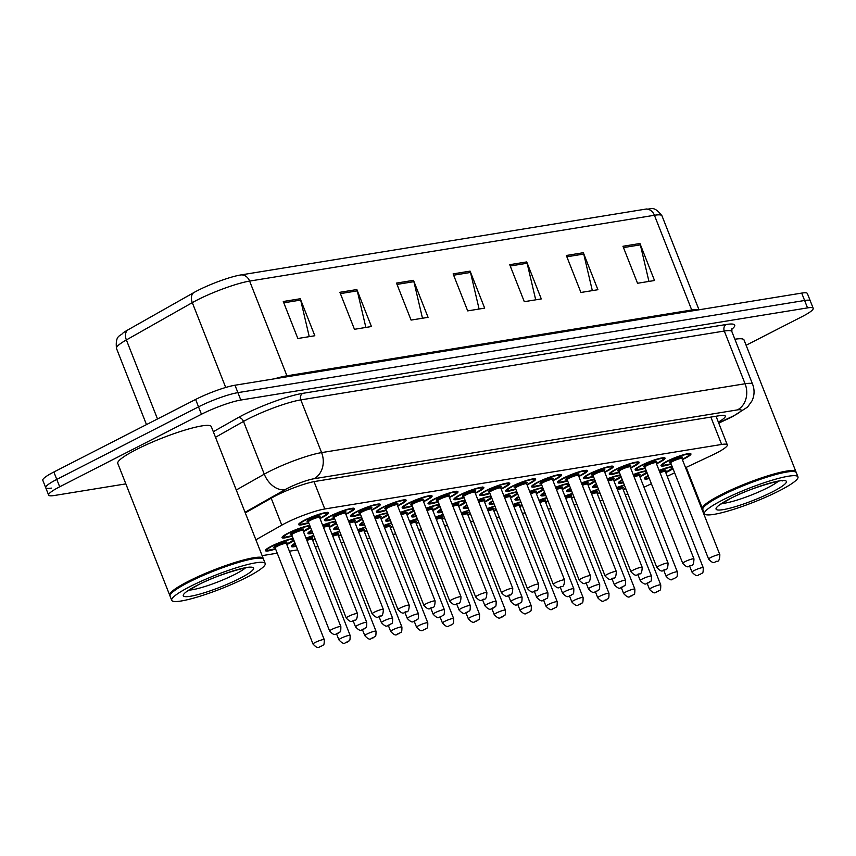 <?xml version="1.0" encoding="UTF-8"?>
<svg xmlns="http://www.w3.org/2000/svg" width="856" height="856" viewBox="0 0 856 856"><rect width="100%" height="100%" fill="white"/><g stroke="black" fill="none" stroke-linecap="round" stroke-linejoin="round"><path stroke-width="1.28" d="M470.468 513.91A16.082 2.354 -21.5 0 1 467.986 515.109M522.246 505.489A16.082 2.354 -21.5 0 1 519.763 506.699M548.129 501.284A16.082 2.354 -21.5 0 1 545.647 502.483M574.012 497.079A16.082 2.354 -21.5 0 1 571.53 498.278M599.895 492.863A16.082 2.354 -21.5 0 1 597.413 494.073M496.362 509.695A16.082 2.354 -21.5 0 1 493.88 510.904M444.585 518.115A16.082 2.354 -21.5 0 1 442.103 519.325M418.702 522.321A16.082 2.354 -21.5 0 1 416.219 523.53M392.818 526.536A16.082 2.354 -21.5 0 1 390.336 527.735M366.935 530.741A16.082 2.354 -21.5 0 1 364.453 531.951M341.052 534.947A16.082 2.354 -21.5 0 1 338.569 536.156M315.169 539.162A16.082 2.354 -21.5 0 1 312.686 540.361M296.24 546.278A16.082 2.354 -21.5 0 1 291.318 546.438A16.082 2.354 -21.5 0 1 295.031 543.207M293.993 540.585A16.082 2.354 -21.5 0 1 289.446 543.282A16.082 2.354 -21.5 0 1 286.803 544.577M275.579 548.996A16.082 2.354 -21.5 0 1 265.435 550.643A16.082 2.354 -21.5 0 1 271.331 546.224A16.082 2.354 -21.5 0 1 293.191 538.531M625.779 488.658A16.082 2.354 -21.5 0 1 623.296 489.857M491.793 498.106A16.082 2.354 -21.5 0 1 487.246 500.803A16.082 2.354 -21.5 0 1 484.592 502.098M468.146 508.004A16.082 2.354 -21.5 0 1 463.224 508.175A16.082 2.354 -21.5 0 1 466.937 504.933M517.677 493.901A16.082 2.354 -21.5 0 1 513.129 496.598A16.082 2.354 -21.5 0 1 510.476 497.882M494.03 503.799A16.082 2.354 -21.5 0 1 489.108 503.959A16.082 2.354 -21.5 0 1 492.821 500.728M569.443 485.48A16.082 2.354 -21.5 0 1 564.896 488.177A16.082 2.354 -21.5 0 1 562.242 489.471M545.796 495.378A16.082 2.354 -21.5 0 1 540.874 495.549A16.082 2.354 -21.5 0 1 544.587 492.307M595.327 481.275A16.082 2.354 -21.5 0 1 590.779 483.972A16.082 2.354 -21.5 0 1 588.125 485.256M571.69 491.173A16.082 2.354 -21.5 0 1 566.758 491.333A16.082 2.354 -21.5 0 1 570.471 488.102M621.21 477.06A16.082 2.354 -21.5 0 1 616.662 479.756A16.082 2.354 -21.5 0 1 614.02 481.051M597.574 486.957A16.082 2.354 -21.5 0 1 592.652 487.128A16.082 2.354 -21.5 0 1 596.365 483.886M647.093 472.854A16.082 2.354 -21.5 0 1 642.546 475.551A16.082 2.354 -21.5 0 1 639.903 476.846M623.457 482.752A16.082 2.354 -21.5 0 1 618.535 482.923A16.082 2.354 -21.5 0 1 622.248 479.681M543.56 489.685A16.082 2.354 -21.5 0 1 539.013 492.382A16.082 2.354 -21.5 0 1 536.359 493.677M519.913 499.583A16.082 2.354 -21.5 0 1 514.991 499.754A16.082 2.354 -21.5 0 1 518.704 496.512M465.91 502.312A16.082 2.354 -21.5 0 1 461.363 505.008A16.082 2.354 -21.5 0 1 458.709 506.303M442.263 512.209A16.082 2.354 -21.5 0 1 437.341 512.38A16.082 2.354 -21.5 0 1 441.054 509.138M440.016 506.527A16.082 2.354 -21.5 0 1 435.469 509.224A16.082 2.354 -21.5 0 1 432.826 510.508M416.38 516.425A16.082 2.354 -21.5 0 1 411.458 516.585A16.082 2.354 -21.5 0 1 415.171 513.354M414.133 510.732A16.082 2.354 -21.5 0 1 409.585 513.429A16.082 2.354 -21.5 0 1 406.942 514.724M390.497 520.63A16.082 2.354 -21.5 0 1 385.575 520.801A16.082 2.354 -21.5 0 1 389.287 517.559M388.25 514.938A16.082 2.354 -21.5 0 1 383.702 517.634A16.082 2.354 -21.5 0 1 381.059 518.929M364.613 524.835A16.082 2.354 -21.5 0 1 359.691 525.006A16.082 2.354 -21.5 0 1 363.404 521.764M362.366 519.153A16.082 2.354 -21.5 0 1 357.819 521.85A16.082 2.354 -21.5 0 1 355.165 523.134M338.73 529.051A16.082 2.354 -21.5 0 1 333.797 529.211A16.082 2.354 -21.5 0 1 337.51 525.98M336.483 523.358A16.082 2.354 -21.5 0 1 331.935 526.055A16.082 2.354 -21.5 0 1 329.282 527.35M312.836 533.256A16.082 2.354 -21.5 0 1 307.914 533.427A16.082 2.354 -21.5 0 1 311.627 530.185M310.6 527.564A16.082 2.354 -21.5 0 1 306.052 530.26A16.082 2.354 -21.5 0 1 303.399 531.555M292.185 535.974A16.082 2.354 -21.5 0 1 282.031 537.632A16.082 2.354 -21.5 0 1 287.937 533.213A16.082 2.354 -21.5 0 1 309.786 525.509M672.977 468.649A16.082 2.354 -21.5 0 1 668.429 471.346A16.082 2.354 -21.5 0 1 665.786 472.63M649.34 478.547A16.082 2.354 -21.5 0 1 644.418 478.707A16.082 2.354 -21.5 0 1 648.131 475.476M489.974 493.495A16.082 2.354 -21.5 0 1 479.831 495.153A16.082 2.354 -21.5 0 1 485.727 490.734A16.082 2.354 -21.5 0 1 501.06 484.56A16.082 2.354 -21.5 0 1 509.748 483.362A16.082 2.354 -21.5 0 1 503.842 487.781A16.082 2.354 -21.5 0 1 501.199 489.076M515.858 489.29A16.082 2.354 -21.5 0 1 505.714 490.948A16.082 2.354 -21.5 0 1 511.61 486.518A16.082 2.354 -21.5 0 1 526.943 480.355A16.082 2.354 -21.5 0 1 535.631 479.157A16.082 2.354 -21.5 0 1 529.725 483.576A16.082 2.354 -21.5 0 1 527.082 484.87M567.624 480.869A16.082 2.354 -21.5 0 1 557.481 482.527A16.082 2.354 -21.5 0 1 563.376 478.108A16.082 2.354 -21.5 0 1 578.71 471.934A16.082 2.354 -21.5 0 1 587.398 470.736A16.082 2.354 -21.5 0 1 581.502 475.155A16.082 2.354 -21.5 0 1 578.849 476.45M593.508 476.664A16.082 2.354 -21.5 0 1 583.364 478.322A16.082 2.354 -21.5 0 1 589.27 473.892A16.082 2.354 -21.5 0 1 604.603 467.729A16.082 2.354 -21.5 0 1 613.281 466.531A16.082 2.354 -21.5 0 1 607.385 470.95A16.082 2.354 -21.5 0 1 604.732 472.245M619.402 472.448A16.082 2.354 -21.5 0 1 609.247 474.106A16.082 2.354 -21.5 0 1 615.154 469.687A16.082 2.354 -21.5 0 1 630.487 463.513A16.082 2.354 -21.5 0 1 639.165 462.326A16.082 2.354 -21.5 0 1 633.269 466.745A16.082 2.354 -21.5 0 1 630.615 468.029M645.285 468.243A16.082 2.354 -21.5 0 1 635.131 469.901A16.082 2.354 -21.5 0 1 641.037 465.482A16.082 2.354 -21.5 0 1 656.37 459.308A16.082 2.354 -21.5 0 1 665.048 458.11A16.082 2.354 -21.5 0 1 659.152 462.54A16.082 2.354 -21.5 0 1 656.499 463.824M541.741 485.074A16.082 2.354 -21.5 0 1 531.597 486.732A16.082 2.354 -21.5 0 1 537.493 482.313A16.082 2.354 -21.5 0 1 552.826 476.139A16.082 2.354 -21.5 0 1 561.515 474.952A16.082 2.354 -21.5 0 1 555.608 479.371A16.082 2.354 -21.5 0 1 552.965 480.655M464.091 497.7A16.082 2.354 -21.5 0 1 453.937 499.358A16.082 2.354 -21.5 0 1 459.843 494.939A16.082 2.354 -21.5 0 1 475.176 488.765A16.082 2.354 -21.5 0 1 483.865 487.578A16.082 2.354 -21.5 0 1 477.958 491.997A16.082 2.354 -21.5 0 1 475.305 493.281M438.208 501.916A16.082 2.354 -21.5 0 1 428.054 503.574A16.082 2.354 -21.5 0 1 433.96 499.144A16.082 2.354 -21.5 0 1 449.293 492.981A16.082 2.354 -21.5 0 1 457.981 491.783A16.082 2.354 -21.5 0 1 452.075 496.202A16.082 2.354 -21.5 0 1 449.421 497.497M412.325 506.121A16.082 2.354 -21.5 0 1 402.17 507.779A16.082 2.354 -21.5 0 1 408.077 503.36A16.082 2.354 -21.5 0 1 423.41 497.186A16.082 2.354 -21.5 0 1 432.087 495.988A16.082 2.354 -21.5 0 1 426.192 500.407A16.082 2.354 -21.5 0 1 423.538 501.702M386.441 510.326A16.082 2.354 -21.5 0 1 376.287 511.984A16.082 2.354 -21.5 0 1 382.193 507.565A16.082 2.354 -21.5 0 1 397.526 501.391A16.082 2.354 -21.5 0 1 406.204 500.204A16.082 2.354 -21.5 0 1 400.308 504.623A16.082 2.354 -21.5 0 1 397.655 505.907M360.547 514.542A16.082 2.354 -21.5 0 1 350.404 516.2A16.082 2.354 -21.5 0 1 356.31 511.77A16.082 2.354 -21.5 0 1 371.643 505.607A16.082 2.354 -21.5 0 1 380.321 504.409A16.082 2.354 -21.5 0 1 374.425 508.828A16.082 2.354 -21.5 0 1 371.772 510.123M334.664 518.747A16.082 2.354 -21.5 0 1 324.52 520.405A16.082 2.354 -21.5 0 1 330.416 515.986A16.082 2.354 -21.5 0 1 345.749 509.812A16.082 2.354 -21.5 0 1 354.438 508.614A16.082 2.354 -21.5 0 1 348.542 513.033A16.082 2.354 -21.5 0 1 345.888 514.328M308.781 522.952A16.082 2.354 -21.5 0 1 298.637 524.61A16.082 2.354 -21.5 0 1 304.533 520.191A16.082 2.354 -21.5 0 1 319.866 514.017A16.082 2.354 -21.5 0 1 328.554 512.83A16.082 2.354 -21.5 0 1 322.648 517.249A16.082 2.354 -21.5 0 1 320.005 518.533M671.168 464.038A16.082 2.354 -21.5 0 1 661.014 465.696A16.082 2.354 -21.5 0 1 666.92 461.266A16.082 2.354 -21.5 0 1 682.253 455.103A16.082 2.354 -21.5 0 1 690.942 453.905A16.082 2.354 -21.5 0 1 685.035 458.324A16.082 2.354 -21.5 0 1 682.382 459.619M685.56 467.676L712.106 455.178A30.153 4.408 158.5 0 0 716.247 453.145A30.153 4.408 158.5 0 0 727.311 444.863A30.153 4.408 158.5 0 0 721.64 444.457L324.788 508.978A30.153 4.408 158.5 0 0 281.795 525.145L255.88 539.804M643.99 487.235A30.153 4.408 158.5 0 0 644.429 487.032L651.395 483.758M667.231 476.3L674.624 472.822M625.244 494.8A30.153 4.408 158.5 0 0 627.844 493.88M262.129 555.651L277.237 553.19M289.414 551.211L297.653 549.873M315.297 547.005L318.079 546.545M341.18 542.79L343.962 542.34M367.064 538.585L369.846 538.135M392.958 534.379L395.729 533.919M418.841 530.164L421.612 529.714M444.724 525.959L447.495 525.509M470.607 521.753L473.379 521.293M496.491 517.538L499.273 517.088M522.374 513.332L525.156 512.883M548.257 509.127L551.039 508.667M574.141 504.912L576.923 504.462M600.024 500.707L602.806 500.257M590.726 491.836A16.082 2.354 -21.5 0 1 598.451 489.204M564.842 496.052A16.082 2.354 -21.5 0 1 572.568 493.409M538.959 500.257A16.082 2.354 -21.5 0 1 546.684 497.625M513.065 504.462A16.082 2.354 -21.5 0 1 520.801 501.83M487.182 508.678A16.082 2.354 -21.5 0 1 494.918 506.035M461.298 512.883A16.082 2.354 -21.5 0 1 469.035 510.251M435.415 517.088A16.082 2.354 -21.5 0 1 443.151 514.456M409.532 521.304A16.082 2.354 -21.5 0 1 417.257 518.661M383.649 525.509A16.082 2.354 -21.5 0 1 391.374 522.877M357.765 529.714A16.082 2.354 -21.5 0 1 365.491 527.082M331.882 533.93A16.082 2.354 -21.5 0 1 339.607 531.287M305.999 538.135A16.082 2.354 -21.5 0 1 313.724 535.503M616.609 487.631A16.082 2.354 -21.5 0 1 624.334 484.999M477.905 499.861A16.082 2.354 -21.5 0 1 490.98 496.052M503.788 495.656A16.082 2.354 -21.5 0 1 516.864 491.836M555.555 487.235A16.082 2.354 -21.5 0 1 568.63 483.426M581.438 483.03A16.082 2.354 -21.5 0 1 594.513 479.21M607.321 478.825A16.082 2.354 -21.5 0 1 620.407 475.005M633.205 474.609A16.082 2.354 -21.5 0 1 646.291 470.8M529.671 491.451A16.082 2.354 -21.5 0 1 542.747 487.631M452.022 504.077A16.082 2.354 -21.5 0 1 465.097 500.257M426.138 508.282A16.082 2.354 -21.5 0 1 439.214 504.462M400.244 512.487A16.082 2.354 -21.5 0 1 413.33 508.678M374.361 516.703A16.082 2.354 -21.5 0 1 387.447 512.883M348.478 520.908A16.082 2.354 -21.5 0 1 361.553 517.088M322.594 525.113A16.082 2.354 -21.5 0 1 335.67 521.304M659.099 470.404A16.082 2.354 -21.5 0 1 672.174 466.584M125.843 483.875L54.303 495.506A30.153 4.408 -21.5 0 1 48.632 495.1A30.153 4.408 -21.5 0 1 59.695 486.807L201.449 414.25L198.528 406.857A30.153 4.408 -21.5 0 1 237.893 392.637L804.619 300.488A30.153 4.408 -21.5 0 1 810.29 300.895A30.153 4.408 -21.5 0 0 804.619 300.488L237.893 392.637A30.153 4.408 -21.5 0 0 198.528 406.857L56.785 479.414L198.528 406.857L195.617 399.452A30.153 4.408 -21.5 0 1 234.983 385.232L801.697 293.094A30.153 4.408 -21.5 0 1 807.369 293.501L813.2 308.299A30.153 4.408 -21.5 0 1 802.136 316.592L746.122 345.257M51.381 488.102A30.153 4.408 -21.5 0 1 45.71 487.695A30.153 4.408 -21.5 0 1 56.785 479.414A30.153 4.408 -21.5 0 0 45.71 487.695L42.8 480.302A30.153 4.408 -21.5 0 1 53.864 472.009L195.617 399.452M283.272 301.505L297.845 338.505L314.826 335.745L300.253 298.744L283.272 301.505M309.251 336.654L300.67 300.071A8.036 6.602 -99.2 0 0 300.253 298.744M339.885 292.303L354.459 329.303L371.44 326.532L356.866 289.542L339.885 292.303M365.865 327.441L357.284 290.869A8.036 6.602 -99.2 0 0 356.866 289.542M396.499 283.09L411.073 320.091L428.054 317.33L413.48 280.329L396.499 283.09M422.479 318.239L413.897 281.667A8.036 6.602 -99.2 0 0 413.48 280.329M622.954 246.271L637.538 283.272L654.519 280.511L639.946 243.511L622.954 246.271M648.944 281.421L640.363 244.848A8.036 6.602 -99.2 0 0 639.946 243.511M566.34 255.484L580.914 292.474L597.905 289.713L583.332 252.713L566.34 255.484M592.32 290.623L583.749 254.05A8.036 6.602 -99.2 0 0 583.332 252.713M509.727 264.686L524.3 301.687L541.292 298.926L526.718 261.925L509.727 264.686M535.706 299.825L527.125 263.252A8.036 6.602 -99.2 0 0 526.718 261.925M453.113 273.888L467.686 310.889L484.667 308.128L470.094 271.127L453.113 273.888M479.093 309.037L470.511 272.454A8.036 6.602 -99.2 0 0 470.094 271.127M127.833 329.935A10.047 6.891 60.5 0 0 126.378 339.939A40.2 5.874 158.5 0 0 116.469 348.392C115.111 334.322 120.782 336.387 123.029 332.93A32.967 4.815 -21.5 0 1 127.833 329.935L193.745 292.634A32.967 4.815 -21.5 0 1 240.75 274.958L645.552 209.142A32.967 4.815 -21.5 0 1 646.633 208.982C650.635 209.955 653.374 204.627 661.977 215.819A40.2 5.874 158.5 0 0 654.423 215.273A10.047 8.25 -99.2 0 0 645.552 209.142M718.355 422.115A30.153 4.408 158.5 0 0 725.278 416.07A30.153 4.408 158.5 0 0 719.607 415.663L315.382 481.382A30.153 4.408 158.5 0 0 272.379 497.55L245.287 512.883M201.449 414.25A30.153 4.408 -21.5 0 1 240.814 400.041L807.529 307.893A30.153 4.408 -21.5 0 1 813.2 308.299M702.755 509.031A50.247 7.34 -21.5 0 1 702.466 508.614A50.247 7.34 -21.5 0 1 720.902 494.8A50.247 7.34 -21.5 0 1 768.816 475.508A50.247 7.34 -21.5 0 1 795.962 471.784A50.247 7.34 -21.5 0 1 796.037 472.287M734.887 339.244A50.247 7.34 -21.5 0 1 744.035 339.971L795.962 471.784M704.467 513.696L702.83 509.534A50.247 7.34 -21.5 0 1 702.937 508.325L703.225 507.694A49.744 7.265 -21.5 0 1 721.373 495.217A49.744 7.265 -21.5 0 1 794.775 471.635L795.417 471.902A50.247 7.34 -21.5 0 1 796.326 472.705L797.963 476.867A50.247 7.34 -21.5 0 1 779.527 490.681A50.247 7.34 -21.5 0 1 731.602 509.973A50.247 7.34 -21.5 0 1 704.467 513.696A50.247 7.34 -21.5 0 1 722.903 499.883A50.247 7.34 -21.5 0 1 770.828 480.601A50.247 7.34 -21.5 0 1 797.963 476.867M702.937 508.325A50.247 7.34 -21.5 0 1 721.266 495.72A50.247 7.34 -21.5 0 1 795.417 471.902M170.002 595.658A50.247 7.34 -21.5 0 1 169.713 595.23A50.247 7.34 -21.5 0 1 188.149 581.417A50.247 7.34 -21.5 0 1 236.074 562.135A50.247 7.34 -21.5 0 1 263.209 558.401A50.247 7.34 -21.5 0 1 263.284 558.904M169.713 595.23L117.786 463.428A50.247 7.34 -21.5 0 1 136.232 449.614A50.247 7.34 -21.5 0 1 184.147 430.322A50.247 7.34 -21.5 0 1 211.293 426.598L263.209 558.401M171.714 600.323L170.077 596.161A50.247 7.34 -21.5 0 1 170.194 594.952L170.472 594.31A49.744 7.265 -21.5 0 1 188.62 581.834A49.744 7.265 -21.5 0 1 262.022 558.251L262.664 558.519A50.247 7.34 -21.5 0 1 263.573 559.332L265.21 563.494A50.247 7.34 -21.5 0 1 246.774 577.308A50.247 7.34 -21.5 0 1 198.859 596.589A50.247 7.34 -21.5 0 1 171.714 600.323A50.247 7.34 -21.5 0 1 190.16 586.51A50.247 7.34 -21.5 0 1 238.075 567.218A50.247 7.34 -21.5 0 1 265.21 563.494M170.194 594.952A50.247 7.34 -21.5 0 1 188.513 582.348A50.247 7.34 -21.5 0 1 262.664 558.519M710.865 417.086L721.64 444.457M271.192 498.224L281.795 525.145M314.024 481.628L324.788 508.978M287.338 376.726A10.047 8.25 80.8 0 1 286.931 375.805L691.734 309.99A40.2 5.874 -21.5 0 1 698.517 309.872M274.519 378.812A40.2 5.874 -21.5 0 1 286.931 375.805L249.62 281.089A40.2 5.874 158.5 0 0 192.3 302.639L126.378 339.939L157.504 418.959M193.745 292.634A10.047 6.891 60.5 0 0 192.3 302.639L225.716 387.479M240.75 274.958A10.047 8.25 80.8 0 1 249.62 281.089L654.423 215.273L691.734 309.99A10.047 8.25 80.8 0 0 692.14 310.91M234.983 385.232L240.814 400.041M801.697 293.094L807.529 307.893M53.864 472.009L59.695 486.807M453.627 275.204L470.511 272.454M510.251 266.002L527.125 263.252M566.865 256.789L583.749 254.05M623.478 247.587L640.363 244.848M397.013 284.406L413.897 281.667M340.399 293.619L357.284 290.869M283.785 302.821L300.67 300.071M718.666 422.896L731.077 417.043A20.095 2.932 158.5 0 0 733.838 415.695A20.095 2.932 158.5 0 0 737.444 409.896L313.959 478.75A20.095 2.932 158.5 0 0 287.712 488.23A20.095 2.932 158.5 0 0 285.294 489.525L245.051 512.295M236.267 490.007L264.269 474.171A40.2 5.874 -21.5 0 1 269.105 471.57A40.2 5.874 -21.5 0 1 321.589 452.61L745.073 383.755A40.2 5.874 -21.5 0 1 752.627 384.301L731.859 331.582A40.2 5.874 158.5 0 0 724.304 331.037L300.82 399.891A40.2 5.874 158.5 0 0 248.336 418.851A40.2 5.874 158.5 0 0 243.5 421.441L215.498 437.288M213.305 431.713L238.236 417.6A45.218 6.602 -21.5 0 1 302.735 393.353L726.22 324.499A5.029 4.13 -99.2 0 0 724.304 331.037L745.073 383.755A20.095 16.499 80.8 0 1 737.444 409.896M238.236 417.6A5.029 3.445 -119.5 0 1 243.5 421.441L264.269 474.171A20.095 13.782 60.5 0 0 285.294 489.525M726.22 324.499A45.218 6.602 -21.5 0 1 731.655 329.378M313.959 478.75A20.095 16.499 80.8 0 0 321.589 452.61L300.82 399.891A5.029 4.13 -99.2 0 1 302.735 393.353M731.077 417.043A20.095 8.057 64.8 0 0 732.351 416.733L718.751 423.132M682.264 459.319A14.071 2.054 158.5 0 0 683.901 458.506A14.071 2.054 158.5 0 0 686.426 454.45A14.071 2.054 158.5 0 0 668.055 461.084A14.071 2.054 158.5 0 0 662.983 465.086A14.071 2.054 158.5 0 0 671.051 463.738L663.453 465.375L661.667 464.551M681.28 458.377L681.997 457.832L681.954 458.516A6.035 0.877 158.5 0 0 678.69 458.966A6.035 0.877 158.5 0 0 672.944 461.277A6.035 0.877 158.5 0 0 670.73 462.935L670.237 462.465L671.125 462.379A7.03 1.027 -21.5 0 1 672.014 460.442A7.03 1.027 -21.5 0 1 680.531 457.254A7.03 1.027 -21.5 0 1 681.344 458.367M719.843 554.709C719.682 559.417 718.762 561.622 717.093 561.301C714.578 560.947 714.792 565.666 708.629 559.129A6.035 0.877 -21.5 0 1 710.833 557.47A6.035 0.877 -21.5 0 1 716.59 555.159A6.035 0.877 -21.5 0 1 719.843 554.709L681.954 458.516M715.488 561.643L716.622 561.45L715.488 561.643M672.709 467.943L665.668 472.351A14.071 2.054 158.5 0 0 667.306 471.528A14.071 2.054 158.5 0 0 671.778 467.333A14.071 2.054 158.5 0 0 659.206 470.682M694.237 570.492A6.035 0.877 -21.5 0 1 699.983 568.181A6.035 0.877 -21.5 0 1 703.247 567.731C703.225 575.339 702.359 571.926 700.486 574.322C697.972 573.969 698.186 578.677 692.023 572.15A6.035 0.877 -21.5 0 1 694.237 570.492M700.026 574.472L698.892 574.654L700.026 574.472M703.247 567.731L665.347 471.528A6.035 0.877 158.5 0 0 659.997 472.694M659.58 471.635A7.03 1.027 -21.5 0 1 665.24 470.072A7.03 1.027 -21.5 0 1 664.738 471.389M648.292 475.893A14.071 2.054 158.5 0 0 649.169 478.119L646.13 478.311L645.06 477.573M625.65 488.337L623.189 489.579A14.071 2.054 158.5 0 0 624.816 488.755A14.071 2.054 158.5 0 0 625.65 488.316M624.473 485.331A14.071 2.054 158.5 0 0 616.716 487.909M651.748 587.719A6.035 0.877 -21.5 0 1 657.504 585.408A6.035 0.877 -21.5 0 1 660.757 584.958C660.746 592.566 659.88 589.153 658.007 591.55C655.482 591.196 655.696 595.904 649.533 589.377A6.035 0.877 -21.5 0 1 651.748 587.719M657.536 591.699L656.402 591.881L657.536 591.699M660.757 584.958L622.868 488.755A6.035 0.877 158.5 0 0 617.508 489.921M617.09 488.862A7.03 1.027 -21.5 0 1 622.751 487.299A7.03 1.027 -21.5 0 1 622.259 488.615M663.753 457.553C662.672 459.672 666.546 457.671 658.114 462.689L656.392 463.535A14.071 2.054 158.5 0 0 658.018 462.721A14.071 2.054 158.5 0 0 660.543 458.656A14.071 2.054 158.5 0 0 642.171 465.3A14.071 2.054 158.5 0 0 637.099 469.291A14.071 2.054 158.5 0 0 645.167 467.943L637.57 469.58L635.773 468.767M645.199 466.627A7.03 1.027 -21.5 0 1 646.13 464.648A7.03 1.027 -21.5 0 1 654.647 461.47A7.03 1.027 -21.5 0 1 655.461 462.582M655.396 462.582L656.113 462.037L656.071 462.721A6.035 0.877 158.5 0 0 652.807 463.171A6.035 0.877 158.5 0 0 647.061 465.482A6.035 0.877 158.5 0 0 644.846 467.141L644.354 466.67L645.242 466.584M693.959 558.915C693.799 563.633 692.879 565.827 691.209 565.506C688.695 565.163 688.909 569.871 682.746 563.344A6.035 0.877 -21.5 0 1 684.95 561.686A6.035 0.877 -21.5 0 1 690.706 559.364A6.035 0.877 -21.5 0 1 693.959 558.915L656.071 462.721M689.604 565.848L690.739 565.666L689.604 565.848M637.87 461.769C636.789 463.877 640.663 461.876 632.231 466.895L630.508 467.75A14.071 2.054 158.5 0 0 632.135 466.927A14.071 2.054 158.5 0 0 634.649 462.871A14.071 2.054 158.5 0 0 616.277 469.505A14.071 2.054 158.5 0 0 611.205 473.496A14.071 2.054 158.5 0 0 619.284 472.148M619.316 470.832A7.03 1.027 -21.5 0 1 620.247 468.863A7.03 1.027 -21.5 0 1 628.753 465.675A7.03 1.027 -21.5 0 1 629.577 466.788M629.513 466.788L630.219 466.253L630.187 466.927A6.035 0.877 158.5 0 0 626.924 467.376A6.035 0.877 158.5 0 0 621.178 469.698A6.035 0.877 158.5 0 0 618.963 471.346L618.471 470.886L619.359 470.789M668.076 563.13C667.915 567.838 666.995 570.032 665.326 569.722C662.801 569.368 663.015 574.076 656.852 567.549A6.035 0.877 -21.5 0 1 659.067 565.891A6.035 0.877 -21.5 0 1 664.823 563.58A6.035 0.877 -21.5 0 1 668.076 563.13L630.187 466.927M663.721 570.053L664.855 569.871L663.721 570.053M604.614 471.945A14.071 2.054 158.5 0 0 606.251 471.132A14.071 2.054 158.5 0 0 608.766 467.076A14.071 2.054 158.5 0 0 590.394 473.71A14.071 2.054 158.5 0 0 585.322 477.712A14.071 2.054 158.5 0 0 593.39 476.364M593.422 475.037A7.03 1.027 -21.5 0 1 594.364 473.068A7.03 1.027 -21.5 0 1 602.87 469.88A7.03 1.027 -21.5 0 1 603.694 470.993M603.63 471.003L604.336 470.458L604.293 471.142A6.035 0.877 158.5 0 0 601.04 471.592A6.035 0.877 158.5 0 0 595.295 473.903A6.035 0.877 158.5 0 0 593.08 475.562L592.587 475.091L593.476 475.005M642.193 567.335C642.032 572.043 641.112 574.248 639.432 573.927C636.918 573.573 637.132 578.292 630.968 571.755A6.035 0.877 -21.5 0 1 633.183 570.096A6.035 0.877 -21.5 0 1 638.94 567.785A6.035 0.877 -21.5 0 1 642.193 567.335L604.293 471.142M637.838 574.269L638.972 574.076L637.838 574.269M586.103 470.179C585.012 472.298 588.896 470.297 580.464 475.315L578.731 476.161A14.071 2.054 158.5 0 0 580.368 475.348A14.071 2.054 158.5 0 0 582.883 471.281A14.071 2.054 158.5 0 0 564.511 477.926A14.071 2.054 158.5 0 0 559.439 481.917A14.071 2.054 158.5 0 0 567.507 480.569L559.92 482.206L558.123 481.393M567.539 479.253A7.03 1.027 -21.5 0 1 568.48 477.274A7.03 1.027 -21.5 0 1 576.987 474.096A7.03 1.027 -21.5 0 1 577.8 475.208M577.747 475.208L578.453 474.663L578.41 475.348A6.035 0.877 158.5 0 0 575.157 475.797A6.035 0.877 158.5 0 0 569.411 478.108A6.035 0.877 158.5 0 0 567.196 479.767L566.704 479.296L567.592 479.21M616.309 571.541C616.149 576.259 615.229 578.453 613.549 578.132C611.034 577.789 611.248 582.497 605.085 575.97A6.035 0.877 -21.5 0 1 607.3 574.312A6.035 0.877 -21.5 0 1 613.046 571.99A6.035 0.877 -21.5 0 1 616.309 571.541L578.41 475.348M611.954 578.474L613.089 578.292L611.954 578.474M639.785 476.546A14.071 2.054 158.5 0 0 641.422 475.733A14.071 2.054 158.5 0 0 645.895 471.549A14.071 2.054 158.5 0 0 633.322 474.887M668.354 574.697A6.035 0.877 -21.5 0 1 674.1 572.386A6.035 0.877 -21.5 0 1 677.364 571.936C677.342 579.544 676.475 576.131 674.603 578.528C672.088 578.175 672.302 582.893 666.139 576.356A6.035 0.877 -21.5 0 1 668.354 574.697M674.132 578.677L673.009 578.87L674.132 578.677M677.364 571.936L639.464 475.743A6.035 0.877 158.5 0 0 634.114 476.91M633.697 475.85A7.03 1.027 -21.5 0 1 639.357 474.278A7.03 1.027 -21.5 0 1 638.854 475.594M622.408 480.109A14.071 2.054 158.5 0 0 623.286 482.335L620.247 482.517L619.177 481.778M620.932 476.364L613.902 480.762A14.071 2.054 158.5 0 0 615.528 479.949A14.071 2.054 158.5 0 0 620.001 475.754A14.071 2.054 158.5 0 0 607.428 479.093M642.471 578.913A6.035 0.877 -21.5 0 1 648.217 576.591A6.035 0.877 -21.5 0 1 651.47 576.142C651.459 583.76 650.592 580.336 648.72 582.733C646.205 582.39 646.419 587.098 640.256 580.571A6.035 0.877 -21.5 0 1 642.471 578.913M648.249 582.893L647.125 583.075L648.249 582.893M651.47 576.142L613.581 479.949A6.035 0.877 158.5 0 0 608.231 481.115M607.813 480.055A7.03 1.027 -21.5 0 1 613.474 478.483A7.03 1.027 -21.5 0 1 612.971 479.809M596.525 484.314A14.071 2.054 158.5 0 0 597.402 486.54M595.048 480.569L588.019 484.978A14.071 2.054 158.5 0 0 589.645 484.154A14.071 2.054 158.5 0 0 594.118 479.959A14.071 2.054 158.5 0 0 581.545 483.308M616.588 583.118A6.035 0.877 -21.5 0 1 622.333 580.807A6.035 0.877 -21.5 0 1 625.586 580.357C625.576 587.965 624.709 584.552 622.836 586.948C620.322 586.595 620.536 591.303 614.373 584.776A6.035 0.877 -21.5 0 1 616.588 583.118M622.365 587.098L621.231 587.28L622.365 587.098M625.586 580.357L587.697 484.154A6.035 0.877 158.5 0 0 582.348 485.32M581.93 484.261A7.03 1.027 -21.5 0 1 587.591 482.698A7.03 1.027 -21.5 0 1 587.088 484.015M570.642 488.519A14.071 2.054 158.5 0 0 571.519 490.745L568.48 490.937L567.41 490.199M597.295 493.773A14.071 2.054 158.5 0 0 598.933 492.96A14.071 2.054 158.5 0 0 599.767 492.532L597.295 493.784M598.59 489.536A14.071 2.054 158.5 0 0 590.833 492.114M625.864 591.924A6.035 0.877 -21.5 0 1 631.621 589.613A6.035 0.877 -21.5 0 1 634.874 589.163C634.863 596.771 633.986 593.358 632.113 595.755C629.599 595.402 629.813 600.12 623.65 593.582A6.035 0.877 -21.5 0 1 625.864 591.924M631.653 595.904L630.519 596.086L631.653 595.904M634.874 589.163L596.974 492.97A6.035 0.877 158.5 0 0 591.624 494.137M591.207 493.077A7.03 1.027 -21.5 0 1 596.867 491.505A7.03 1.027 -21.5 0 1 596.375 492.821M573.049 497.175A14.071 2.054 158.5 0 0 573.873 496.737L571.412 497.989A14.071 2.054 158.5 0 0 573.049 497.175M572.696 493.752A14.071 2.054 158.5 0 0 564.949 496.32M599.981 596.14A6.035 0.877 -21.5 0 1 605.727 593.818A6.035 0.877 -21.5 0 1 608.99 593.369C608.98 600.987 608.102 597.563 606.23 599.96C603.715 599.617 603.929 604.325 597.766 597.798A6.035 0.877 -21.5 0 1 599.981 596.14M605.77 600.12L604.636 600.302L605.77 600.12M608.99 593.369L571.091 497.175A6.035 0.877 158.5 0 0 565.741 498.342M565.324 497.283A7.03 1.027 -21.5 0 1 570.984 495.71A7.03 1.027 -21.5 0 1 570.481 497.036M548 500.963L545.529 502.205A14.071 2.054 158.5 0 0 547.166 501.381A14.071 2.054 158.5 0 0 547.99 500.942M546.813 497.957A14.071 2.054 158.5 0 0 539.066 500.535M574.098 600.345A6.035 0.877 -21.5 0 1 579.844 598.034A6.035 0.877 -21.5 0 1 583.107 597.584C583.086 605.192 582.219 601.779 580.347 604.176C577.832 603.822 578.046 608.53 571.883 602.003A6.035 0.877 -21.5 0 1 574.098 600.345M579.887 604.325L578.752 604.507L579.887 604.325M583.107 597.584L545.208 501.381A6.035 0.877 158.5 0 0 539.858 502.547M539.441 501.488A7.03 1.027 -21.5 0 1 545.101 499.925A7.03 1.027 -21.5 0 1 544.598 501.242M519.645 506.399A14.071 2.054 158.5 0 0 521.283 505.586A14.071 2.054 158.5 0 0 522.106 505.158L519.645 506.41M520.93 502.162A14.071 2.054 158.5 0 0 513.172 504.74M548.215 604.55A6.035 0.877 -21.5 0 1 553.96 602.239A6.035 0.877 -21.5 0 1 557.224 601.789C557.202 609.397 556.336 605.984 554.463 608.381C551.949 608.028 552.163 612.746 546 606.208A6.035 0.877 -21.5 0 1 548.215 604.55M553.993 608.53L552.869 608.712L553.993 608.53M557.224 601.789L519.325 505.596A6.035 0.877 158.5 0 0 513.975 506.763M513.557 505.693A7.03 1.027 -21.5 0 1 519.218 504.13A7.03 1.027 -21.5 0 1 518.715 505.447M778.243 481.265A32.763 4.783 -21.5 0 1 767.853 487.663A32.763 4.783 -21.5 0 1 721.886 503.456M729.922 498.748A37.792 5.521 -21.5 0 1 779.27 480.922A37.792 5.521 -21.5 0 1 772.508 491.825A37.792 5.521 -21.5 0 1 723.16 509.641A37.792 5.521 -21.5 0 1 729.922 498.748M245.49 567.881A32.763 4.783 -21.5 0 1 235.1 574.28A32.763 4.783 -21.5 0 1 189.133 590.084M197.169 585.365A37.792 5.521 -21.5 0 1 246.517 567.549A37.792 5.521 -21.5 0 1 239.755 578.442A37.792 5.521 -21.5 0 1 190.406 596.268A37.792 5.521 -21.5 0 1 197.169 585.365M562.125 489.172A14.071 2.054 158.5 0 0 563.762 488.359A14.071 2.054 158.5 0 0 568.234 484.175A14.071 2.054 158.5 0 0 555.662 487.513M590.693 587.323A6.035 0.877 -21.5 0 1 596.45 585.012A6.035 0.877 -21.5 0 1 599.703 584.562C599.692 592.17 598.826 588.757 596.953 591.154C594.438 590.801 594.653 595.519 588.489 588.982A6.035 0.877 -21.5 0 1 590.693 587.323M596.482 591.303L595.348 591.485L596.482 591.303M599.703 584.562L561.814 488.369A6.035 0.877 158.5 0 0 556.464 489.536M556.036 488.476A7.03 1.027 -21.5 0 1 561.697 486.904A7.03 1.027 -21.5 0 1 561.204 488.22M544.758 492.735A14.071 2.054 158.5 0 0 545.636 494.961L542.597 495.143L541.527 494.404M560.22 474.395C559.129 476.503 563.013 474.502 554.57 479.521L552.848 480.377A14.071 2.054 158.5 0 0 554.485 479.553A14.071 2.054 158.5 0 0 556.999 475.497A14.071 2.054 158.5 0 0 538.627 482.131A14.071 2.054 158.5 0 0 533.556 486.122A14.071 2.054 158.5 0 0 541.623 484.774M541.655 483.458A7.03 1.027 -21.5 0 1 542.597 481.489A7.03 1.027 -21.5 0 1 551.103 478.301A7.03 1.027 -21.5 0 1 551.917 479.414M551.863 479.414L552.569 478.879L552.527 479.553A6.035 0.877 158.5 0 0 549.274 480.002A6.035 0.877 158.5 0 0 543.517 482.324A6.035 0.877 158.5 0 0 541.313 483.972L540.81 483.512L541.709 483.415M590.426 575.756C590.265 580.464 589.345 582.658 587.665 582.348C585.151 581.994 585.365 586.702 579.202 580.175A6.035 0.877 -21.5 0 1 581.417 578.517A6.035 0.877 -21.5 0 1 587.163 576.206A6.035 0.877 -21.5 0 1 590.426 575.756L552.527 479.553M586.071 582.679L587.205 582.497L586.071 582.679M526.964 484.571A14.071 2.054 158.5 0 0 528.601 483.758A14.071 2.054 158.5 0 0 531.116 479.702A14.071 2.054 158.5 0 0 512.744 486.336A14.071 2.054 158.5 0 0 507.672 490.338A14.071 2.054 158.5 0 0 515.74 488.99L508.154 490.627L506.356 489.803M525.98 483.629L526.686 483.084L526.643 483.768A6.035 0.877 158.5 0 0 523.39 484.218A6.035 0.877 158.5 0 0 517.634 486.529A6.035 0.877 158.5 0 0 515.43 488.188L514.927 487.717L515.815 487.631A7.03 1.027 -21.5 0 1 516.703 485.694A7.03 1.027 -21.5 0 1 525.22 482.506A7.03 1.027 -21.5 0 1 526.033 483.619M564.543 579.961C564.372 584.669 563.462 586.874 561.782 586.553C559.268 586.2 559.482 590.918 553.318 584.38A6.035 0.877 -21.5 0 1 555.533 582.722A6.035 0.877 -21.5 0 1 561.279 580.411A6.035 0.877 -21.5 0 1 564.543 579.961L526.643 483.768M560.188 586.895L561.311 586.702L560.188 586.895M508.443 482.805C507.362 484.924 511.246 482.923 502.804 487.941L501.081 488.787A14.071 2.054 158.5 0 0 502.707 487.974A14.071 2.054 158.5 0 0 505.233 483.908A14.071 2.054 158.5 0 0 486.861 490.552A14.071 2.054 158.5 0 0 481.789 494.543A14.071 2.054 158.5 0 0 489.857 493.195L482.27 494.832L480.473 494.019M489.889 491.868A7.03 1.027 -21.5 0 1 490.82 489.9A7.03 1.027 -21.5 0 1 499.337 486.722A7.03 1.027 -21.5 0 1 500.15 487.834M500.097 487.834L500.803 487.289L500.76 487.974A6.035 0.877 158.5 0 0 497.507 488.423A6.035 0.877 158.5 0 0 491.751 490.734A6.035 0.877 158.5 0 0 489.536 492.393L489.044 491.922L489.932 491.836M538.649 584.167C538.488 588.885 537.579 591.079 535.899 590.758C533.384 590.415 533.598 595.123 527.435 588.596A6.035 0.877 -21.5 0 1 529.65 586.938A6.035 0.877 -21.5 0 1 535.396 584.616A6.035 0.877 -21.5 0 1 538.649 584.167L500.76 487.974M534.305 591.1L535.428 590.918L534.305 591.1M482.559 487.021C481.479 489.129 485.363 487.128 476.92 492.147L475.198 493.003A14.071 2.054 158.5 0 0 476.824 492.179A14.071 2.054 158.5 0 0 479.349 488.123A14.071 2.054 158.5 0 0 460.977 494.757A14.071 2.054 158.5 0 0 455.906 498.748A14.071 2.054 158.5 0 0 463.973 497.4M464.005 496.084A7.03 1.027 -21.5 0 1 464.936 494.115A7.03 1.027 -21.5 0 1 473.454 490.927A7.03 1.027 -21.5 0 1 474.267 492.04M474.203 492.04L474.92 491.505L474.877 492.179A6.035 0.877 158.5 0 0 471.624 492.628A6.035 0.877 158.5 0 0 465.867 494.95A6.035 0.877 158.5 0 0 463.652 496.598L463.16 496.138L464.048 496.041M512.765 588.382C512.605 593.09 511.685 595.284 510.016 594.973C507.501 594.62 507.715 599.328 501.552 592.801A6.035 0.877 -21.5 0 1 503.767 591.143A6.035 0.877 -21.5 0 1 509.513 588.832A6.035 0.877 -21.5 0 1 512.765 588.382L474.877 492.179M508.411 595.305L509.545 595.123L508.411 595.305M543.282 488.99L536.252 493.388A14.071 2.054 158.5 0 0 537.878 492.575A14.071 2.054 158.5 0 0 542.351 488.38A14.071 2.054 158.5 0 0 529.778 491.719M564.81 591.539A6.035 0.877 -21.5 0 1 570.567 589.217A6.035 0.877 -21.5 0 1 573.82 588.768C573.809 596.386 572.942 592.962 571.07 595.359C568.555 595.016 568.769 599.724 562.606 593.197A6.035 0.877 -21.5 0 1 564.81 591.539M570.599 595.519L569.465 595.701L570.599 595.519M573.82 588.768L535.931 492.575A6.035 0.877 158.5 0 0 530.57 493.741M530.153 492.682A7.03 1.027 -21.5 0 1 535.813 491.109A7.03 1.027 -21.5 0 1 535.321 492.435M518.875 496.94A14.071 2.054 158.5 0 0 519.753 499.166M510.358 497.582A14.071 2.054 158.5 0 0 511.995 496.78A14.071 2.054 158.5 0 0 516.468 492.585A14.071 2.054 158.5 0 0 503.895 495.934M538.927 595.744A6.035 0.877 -21.5 0 1 544.684 593.433A6.035 0.877 -21.5 0 1 547.936 592.983C547.926 600.591 547.059 597.178 545.186 599.575C542.661 599.221 542.875 603.929 536.712 597.402A6.035 0.877 -21.5 0 1 538.927 595.744M544.716 599.724L543.581 599.906L544.716 599.724M547.936 592.983L510.048 496.78A6.035 0.877 158.5 0 0 504.687 497.946M504.27 496.887A7.03 1.027 -21.5 0 1 509.93 495.324A7.03 1.027 -21.5 0 1 509.438 496.641M492.992 501.145A14.071 2.054 158.5 0 0 493.869 503.371L490.82 503.563L489.75 502.825M484.475 501.798A14.071 2.054 158.5 0 0 486.112 500.985A14.071 2.054 158.5 0 0 490.584 496.801A14.071 2.054 158.5 0 0 478.012 500.139M513.044 599.949A6.035 0.877 -21.5 0 1 518.8 597.638A6.035 0.877 -21.5 0 1 522.053 597.188C522.042 604.796 521.165 601.383 519.292 603.78C516.778 603.427 516.992 608.145 510.829 601.608A6.035 0.877 -21.5 0 1 513.044 599.949M518.832 603.929L517.698 604.111L518.832 603.929M522.053 597.188L484.154 500.995A6.035 0.877 158.5 0 0 478.804 502.162M478.386 501.092A7.03 1.027 -21.5 0 1 484.047 499.53A7.03 1.027 -21.5 0 1 483.554 500.846M467.109 505.35A14.071 2.054 158.5 0 0 467.986 507.587M465.632 501.616L458.591 506.014A14.071 2.054 158.5 0 0 460.228 505.2A14.071 2.054 158.5 0 0 464.701 501.006A14.071 2.054 158.5 0 0 452.129 504.345M487.16 604.165A6.035 0.877 -21.5 0 1 492.906 601.843A6.035 0.877 -21.5 0 1 496.17 601.394C496.159 609.012 495.282 605.588 493.409 607.985C490.895 607.642 491.109 612.35 484.945 605.823A6.035 0.877 -21.5 0 1 487.16 604.165M492.949 608.145L491.815 608.327L492.949 608.145M496.17 601.394L458.27 505.2A6.035 0.877 158.5 0 0 452.92 506.367M452.503 505.308A7.03 1.027 -21.5 0 1 458.163 503.735A7.03 1.027 -21.5 0 1 457.66 505.061M441.215 509.566A14.071 2.054 158.5 0 0 442.092 511.792M495.389 509.802A14.071 2.054 158.5 0 0 496.223 509.363L493.762 510.615A14.071 2.054 158.5 0 0 495.389 509.802M495.046 506.378A14.071 2.054 158.5 0 0 487.289 508.945M522.331 608.766A6.035 0.877 -21.5 0 1 528.077 606.444A6.035 0.877 -21.5 0 1 531.33 605.995C531.319 613.613 530.452 610.189 528.58 612.586C526.066 612.243 526.28 616.951 520.116 610.424A6.035 0.877 -21.5 0 1 522.331 608.766M528.109 612.746L526.986 612.928L528.109 612.746M531.33 605.995L493.441 509.802A6.035 0.877 158.5 0 0 488.091 510.968M487.674 509.909A7.03 1.027 -21.5 0 1 493.334 508.336A7.03 1.027 -21.5 0 1 492.831 509.662M470.351 513.589L467.879 514.831A14.071 2.054 158.5 0 0 469.505 514.007A14.071 2.054 158.5 0 0 470.34 513.568M469.163 510.583A14.071 2.054 158.5 0 0 461.405 513.161M496.448 612.971A6.035 0.877 -21.5 0 1 502.194 610.66A6.035 0.877 -21.5 0 1 505.447 610.21C505.436 617.818 504.569 614.405 502.697 616.802C500.182 616.448 500.396 621.156 494.233 614.629A6.035 0.877 -21.5 0 1 496.448 612.971M502.226 616.951L501.092 617.133L502.226 616.951M505.447 610.21L467.558 514.007A6.035 0.877 158.5 0 0 462.208 515.173M461.791 514.114A7.03 1.027 -21.5 0 1 467.451 512.551A7.03 1.027 -21.5 0 1 466.948 513.868M441.985 519.025A14.071 2.054 158.5 0 0 443.622 518.212A14.071 2.054 158.5 0 0 444.457 517.784L441.996 519.036M443.28 514.788A14.071 2.054 158.5 0 0 435.522 517.366M470.554 617.176A6.035 0.877 -21.5 0 1 476.31 614.865A6.035 0.877 -21.5 0 1 479.563 614.415C479.553 622.023 478.686 618.61 476.813 621.007C474.299 620.654 474.513 625.372 468.35 618.835A6.035 0.877 -21.5 0 1 470.554 617.176M476.343 621.156L475.208 621.338L476.343 621.156M479.563 614.415L441.675 518.222A6.035 0.877 158.5 0 0 436.325 519.389M435.897 518.319A7.03 1.027 -21.5 0 1 441.557 516.757A7.03 1.027 -21.5 0 1 441.065 518.073M449.304 497.197A14.071 2.054 158.5 0 0 450.941 496.384A14.071 2.054 158.5 0 0 453.466 492.328A14.071 2.054 158.5 0 0 435.094 498.962A14.071 2.054 158.5 0 0 430.022 502.964A14.071 2.054 158.5 0 0 438.09 501.616L430.493 503.253L428.706 502.429M438.122 500.289A7.03 1.027 -21.5 0 1 439.053 498.32A7.03 1.027 -21.5 0 1 447.57 495.132A7.03 1.027 -21.5 0 1 448.384 496.245M448.319 496.255L449.036 495.71L448.993 496.394A6.035 0.877 158.5 0 0 445.73 496.844A6.035 0.877 158.5 0 0 439.984 499.155A6.035 0.877 158.5 0 0 437.769 500.814L437.277 500.343L438.165 500.257M486.882 592.587C486.722 597.295 485.801 599.5 484.132 599.179C481.618 598.826 481.832 603.544 475.669 597.007A6.035 0.877 -21.5 0 1 477.873 595.348A6.035 0.877 -21.5 0 1 483.629 593.037A6.035 0.877 -21.5 0 1 486.882 592.587L448.993 496.394M482.527 599.51L483.661 599.328L482.527 599.51M423.42 501.402A14.071 2.054 158.5 0 0 425.058 500.6A14.071 2.054 158.5 0 0 427.572 496.534A14.071 2.054 158.5 0 0 409.211 503.178A14.071 2.054 158.5 0 0 404.139 507.169A14.071 2.054 158.5 0 0 412.207 505.821L404.61 507.458L402.812 506.645M412.239 504.494A7.03 1.027 -21.5 0 1 413.17 502.526A7.03 1.027 -21.5 0 1 421.687 499.348A7.03 1.027 -21.5 0 1 422.5 500.46M422.436 500.46L423.153 499.915L423.11 500.6A6.035 0.877 158.5 0 0 419.847 501.049A6.035 0.877 158.5 0 0 414.101 503.36A6.035 0.877 158.5 0 0 411.886 505.019L411.394 504.548L412.282 504.462M460.999 596.793C460.838 601.511 459.918 603.705 458.249 603.384C455.734 603.041 455.948 607.749 449.785 601.222A6.035 0.877 -21.5 0 1 451.989 599.564A6.035 0.877 -21.5 0 1 457.746 597.242A6.035 0.877 -21.5 0 1 460.999 596.793L423.11 500.6M456.644 603.726L457.778 603.544L456.644 603.726M404.909 499.647C403.829 501.755 407.702 499.754 399.271 504.773L397.548 505.629A14.071 2.054 158.5 0 0 399.174 504.805A14.071 2.054 158.5 0 0 401.689 500.749A14.071 2.054 158.5 0 0 383.317 507.383A14.071 2.054 158.5 0 0 378.245 511.374A14.071 2.054 158.5 0 0 386.324 510.026M386.356 508.71A7.03 1.027 -21.5 0 1 387.286 506.741A7.03 1.027 -21.5 0 1 395.793 503.553A7.03 1.027 -21.5 0 1 396.617 504.666M396.553 504.666L397.259 504.13L397.227 504.805A6.035 0.877 158.5 0 0 393.963 505.254A6.035 0.877 158.5 0 0 388.217 507.576A6.035 0.877 158.5 0 0 386.002 509.224L385.51 508.764L386.398 508.667M435.115 601.008C434.955 605.716 434.035 607.91 432.366 607.6C429.84 607.246 430.054 611.954 423.891 605.427A6.035 0.877 -21.5 0 1 426.106 603.769A6.035 0.877 -21.5 0 1 431.863 601.458A6.035 0.877 -21.5 0 1 435.115 601.008L397.227 504.805M430.761 607.931L431.895 607.749L430.761 607.931M371.654 509.823A14.071 2.054 158.5 0 0 373.291 509.01A14.071 2.054 158.5 0 0 375.805 504.954A14.071 2.054 158.5 0 0 357.434 511.588A14.071 2.054 158.5 0 0 352.362 515.59A14.071 2.054 158.5 0 0 360.43 514.242L352.843 515.879L351.046 515.055M360.462 512.915A7.03 1.027 -21.5 0 1 361.403 510.946A7.03 1.027 -21.5 0 1 369.91 507.758A7.03 1.027 -21.5 0 1 370.723 508.871M370.669 508.881L371.376 508.336L371.333 509.02A6.035 0.877 158.5 0 0 368.08 509.47A6.035 0.877 158.5 0 0 362.334 511.781A6.035 0.877 158.5 0 0 360.119 513.44L359.627 512.969L360.515 512.883M409.232 605.213C409.072 609.921 408.151 612.126 406.472 611.805C403.957 611.452 404.171 616.17 398.008 609.633A6.035 0.877 -21.5 0 1 400.223 607.974A6.035 0.877 -21.5 0 1 405.979 605.663A6.035 0.877 -21.5 0 1 409.232 605.213L371.333 509.02M404.877 612.136L406.012 611.954L404.877 612.136M353.143 508.057C352.051 510.176 355.935 508.175 347.504 513.193L345.77 514.039A14.071 2.054 158.5 0 0 347.408 513.226A14.071 2.054 158.5 0 0 349.922 509.16A14.071 2.054 158.5 0 0 331.55 515.804A14.071 2.054 158.5 0 0 326.478 519.795A14.071 2.054 158.5 0 0 334.546 518.447L326.96 520.084L325.162 519.271M334.578 517.12A7.03 1.027 -21.5 0 1 335.52 515.152A7.03 1.027 -21.5 0 1 344.026 511.974A7.03 1.027 -21.5 0 1 344.84 513.086M344.786 513.086L345.492 512.541L345.45 513.226A6.035 0.877 158.5 0 0 342.197 513.675A6.035 0.877 158.5 0 0 336.451 515.986A6.035 0.877 158.5 0 0 334.236 517.645L333.744 517.174L334.632 517.088M383.349 609.418C383.188 614.137 382.268 616.331 380.588 616.01C378.074 615.667 378.288 620.375 372.125 613.848A6.035 0.877 -21.5 0 1 374.34 612.19A6.035 0.877 -21.5 0 1 380.085 609.868A6.035 0.877 -21.5 0 1 383.349 609.418L345.45 513.226M378.994 616.352L380.128 616.17L378.994 616.352M327.26 512.273C326.168 514.381 330.052 512.38 321.61 517.399L319.887 518.255A14.071 2.054 158.5 0 0 321.524 517.431A14.071 2.054 158.5 0 0 324.039 513.375A14.071 2.054 158.5 0 0 305.667 520.009A14.071 2.054 158.5 0 0 300.595 524A14.071 2.054 158.5 0 0 308.663 522.652M308.695 521.336A7.03 1.027 -21.5 0 1 309.637 519.367A7.03 1.027 -21.5 0 1 318.143 516.179A7.03 1.027 -21.5 0 1 318.956 517.292M318.903 517.292L319.609 516.757L319.566 517.431A6.035 0.877 158.5 0 0 316.313 517.88A6.035 0.877 158.5 0 0 310.557 520.202A6.035 0.877 158.5 0 0 308.353 521.85L307.85 521.379L308.749 521.293M357.466 613.634C357.305 618.342 356.385 620.536 354.705 620.226C352.19 619.872 352.405 624.58 346.241 618.053A6.035 0.877 -21.5 0 1 348.456 616.395A6.035 0.877 -21.5 0 1 354.202 614.084A6.035 0.877 -21.5 0 1 357.466 613.634L319.566 517.431M353.111 620.557L354.245 620.375L353.111 620.557M439.749 505.821L432.708 510.23A14.071 2.054 158.5 0 0 434.345 509.406A14.071 2.054 158.5 0 0 438.818 505.211A14.071 2.054 158.5 0 0 426.245 508.56M461.277 608.37A6.035 0.877 -21.5 0 1 467.023 606.059A6.035 0.877 -21.5 0 1 470.286 605.609C470.265 613.217 469.398 609.804 467.526 612.201C465.011 611.847 465.225 616.555 459.062 610.028A6.035 0.877 -21.5 0 1 461.277 608.37M467.066 612.35L465.932 612.532L467.066 612.35M470.286 605.609L432.387 509.406A6.035 0.877 158.5 0 0 427.037 510.572M426.62 509.513A7.03 1.027 -21.5 0 1 432.28 507.95A7.03 1.027 -21.5 0 1 431.777 509.267M415.331 513.771A14.071 2.054 158.5 0 0 416.209 515.997L413.17 516.189L412.1 515.451M406.825 514.424A14.071 2.054 158.5 0 0 408.462 513.611A14.071 2.054 158.5 0 0 412.934 509.427A14.071 2.054 158.5 0 0 400.351 512.765M435.394 612.575A6.035 0.877 -21.5 0 1 441.14 610.264A6.035 0.877 -21.5 0 1 444.403 609.814C444.382 617.422 443.515 614.009 441.643 616.406C439.128 616.053 439.342 620.771 433.179 614.233A6.035 0.877 -21.5 0 1 435.394 612.575M441.172 616.555L440.048 616.737L441.172 616.555M444.403 609.814L406.504 513.621A6.035 0.877 158.5 0 0 401.154 514.788M400.736 513.718A7.03 1.027 -21.5 0 1 406.397 512.155A7.03 1.027 -21.5 0 1 405.894 513.472M389.448 517.976A14.071 2.054 158.5 0 0 390.325 520.213L387.286 520.395L386.216 519.656M387.971 514.242L380.941 518.64A14.071 2.054 158.5 0 0 382.568 517.827A14.071 2.054 158.5 0 0 387.04 513.632A14.071 2.054 158.5 0 0 374.468 516.971M409.51 616.791A6.035 0.877 -21.5 0 1 415.256 614.469A6.035 0.877 -21.5 0 1 418.509 614.02C418.498 621.638 417.632 618.214 415.759 620.611C413.245 620.268 413.459 624.976 407.296 618.449A6.035 0.877 -21.5 0 1 409.51 616.791M415.288 620.771L414.154 620.953L415.288 620.771M418.509 614.02L380.62 517.827A6.035 0.877 158.5 0 0 375.27 518.993M374.853 517.934A7.03 1.027 -21.5 0 1 380.513 516.361A7.03 1.027 -21.5 0 1 380.01 517.687M363.565 522.192A14.071 2.054 158.5 0 0 364.442 524.418M355.047 522.834A14.071 2.054 158.5 0 0 356.685 522.032A14.071 2.054 158.5 0 0 361.157 517.837A14.071 2.054 158.5 0 0 348.585 521.186M383.627 620.996A6.035 0.877 -21.5 0 1 389.373 618.685A6.035 0.877 -21.5 0 1 392.626 618.235C392.615 625.843 391.748 622.43 389.876 624.827C387.361 624.473 387.575 629.181 381.412 622.654A6.035 0.877 -21.5 0 1 383.627 620.996M389.405 624.976L388.271 625.158L389.405 624.976M392.626 618.235L354.737 522.032A6.035 0.877 158.5 0 0 349.387 523.198M348.97 522.139A7.03 1.027 -21.5 0 1 354.63 520.576A7.03 1.027 -21.5 0 1 354.127 521.893M337.681 526.397A14.071 2.054 158.5 0 0 338.559 528.623L335.52 528.815L334.45 528.077M329.164 527.05A14.071 2.054 158.5 0 0 330.801 526.237A14.071 2.054 158.5 0 0 335.274 522.042A14.071 2.054 158.5 0 0 322.701 525.391M357.733 625.201A6.035 0.877 -21.5 0 1 363.49 622.89A6.035 0.877 -21.5 0 1 366.743 622.44C366.732 630.048 365.865 626.635 363.993 629.032C361.478 628.678 361.692 633.397 355.529 626.86A6.035 0.877 -21.5 0 1 357.733 625.201M363.522 629.181L362.388 629.363L363.522 629.181M366.743 622.44L328.854 526.247A6.035 0.877 158.5 0 0 323.504 527.414M323.076 526.344A7.03 1.027 -21.5 0 1 328.736 524.782A7.03 1.027 -21.5 0 1 328.244 526.098M311.798 530.602A14.071 2.054 158.5 0 0 312.675 532.839M310.321 526.868L303.291 531.266A14.071 2.054 158.5 0 0 304.918 530.452A14.071 2.054 158.5 0 0 307.432 526.387A14.071 2.054 158.5 0 0 289.071 533.031A14.071 2.054 158.5 0 0 283.999 537.022A14.071 2.054 158.5 0 0 292.067 535.674L284.47 537.311L282.673 536.498M292.099 534.347A7.03 1.027 -21.5 0 1 293.03 532.379A7.03 1.027 -21.5 0 1 301.547 529.201A7.03 1.027 -21.5 0 1 302.361 530.313M291.746 534.872L329.646 631.065A6.035 0.877 -21.5 0 1 331.85 629.417A6.035 0.877 -21.5 0 1 337.606 627.095A6.035 0.877 -21.5 0 1 340.859 626.645L302.971 530.452A6.035 0.877 158.5 0 0 299.707 530.902A6.035 0.877 158.5 0 0 293.961 533.213A6.035 0.877 158.5 0 0 291.746 534.872L291.254 534.401L292.142 534.315M337.639 633.397L336.504 633.579L337.639 633.397M417.739 522.428A14.071 2.054 158.5 0 0 418.573 521.989L416.112 523.241A14.071 2.054 158.5 0 0 417.739 522.428M417.396 519.004A14.071 2.054 158.5 0 0 409.639 521.572M444.671 621.392A6.035 0.877 -21.5 0 1 450.427 619.07A6.035 0.877 -21.5 0 1 453.68 618.62C453.669 626.239 452.803 622.815 450.93 625.212C448.416 624.869 448.63 629.577 442.466 623.04A6.035 0.877 -21.5 0 1 444.671 621.392M450.459 625.372L449.325 625.554L450.459 625.372M453.68 618.62L415.791 522.428A6.035 0.877 158.5 0 0 410.431 523.594M410.013 522.535A7.03 1.027 -21.5 0 1 415.674 520.962A7.03 1.027 -21.5 0 1 415.181 522.288M392.69 526.215L390.229 527.457A14.071 2.054 158.5 0 0 391.855 526.633A14.071 2.054 158.5 0 0 392.69 526.194M391.513 523.209A14.071 2.054 158.5 0 0 383.755 525.787M418.787 625.597A6.035 0.877 -21.5 0 1 424.544 623.286A6.035 0.877 -21.5 0 1 427.797 622.836C427.786 630.444 426.919 627.031 425.047 629.428C422.522 629.074 422.736 633.782 416.572 627.255A6.035 0.877 -21.5 0 1 418.787 625.597M424.576 629.577L423.442 629.759L424.576 629.577M427.797 622.836L389.908 526.633A6.035 0.877 158.5 0 0 384.547 527.799M384.13 526.74A7.03 1.027 -21.5 0 1 389.79 525.177A7.03 1.027 -21.5 0 1 389.298 526.494M364.335 531.651A14.071 2.054 158.5 0 0 365.972 530.838A14.071 2.054 158.5 0 0 366.807 530.41L364.335 531.662M365.63 527.414A14.071 2.054 158.5 0 0 357.872 529.992M392.904 629.802A6.035 0.877 -21.5 0 1 398.661 627.491A6.035 0.877 -21.5 0 1 401.913 627.041C401.903 634.649 401.025 631.236 399.153 633.633C396.638 633.28 396.852 637.998 390.689 631.461A6.035 0.877 -21.5 0 1 392.904 629.802M398.693 633.782L397.559 633.964L398.693 633.782M401.913 627.041L364.014 530.848A6.035 0.877 158.5 0 0 358.664 532.015M358.247 530.945A7.03 1.027 -21.5 0 1 363.907 529.383A7.03 1.027 -21.5 0 1 363.404 530.699M340.089 535.054A14.071 2.054 158.5 0 0 340.913 534.615L338.452 535.867A14.071 2.054 158.5 0 0 340.089 535.054M339.736 531.63A14.071 2.054 158.5 0 0 331.989 534.197M367.021 634.018A6.035 0.877 -21.5 0 1 372.767 631.696A6.035 0.877 -21.5 0 1 376.03 631.247C376.019 638.865 375.142 635.441 373.27 637.838C370.755 637.495 370.969 642.203 364.806 635.666A6.035 0.877 -21.5 0 1 367.021 634.018M372.809 637.998L371.675 638.18L372.809 637.998M376.03 631.247L338.131 535.054A6.035 0.877 158.5 0 0 332.781 536.22M332.363 535.16A7.03 1.027 -21.5 0 1 338.024 533.588A7.03 1.027 -21.5 0 1 337.521 534.914M315.04 538.841L312.568 540.082A14.071 2.054 158.5 0 0 314.205 539.259A14.071 2.054 158.5 0 0 315.029 538.82M313.852 535.835A14.071 2.054 158.5 0 0 306.106 538.413M341.137 638.223A6.035 0.877 -21.5 0 1 346.883 635.912A6.035 0.877 -21.5 0 1 350.147 635.462C350.125 643.07 349.259 639.657 347.386 642.053C344.872 641.7 345.086 646.408 338.923 639.881A6.035 0.877 -21.5 0 1 341.137 638.223M346.926 642.203L345.792 642.385L346.926 642.203M350.147 635.462L312.247 539.259A6.035 0.877 158.5 0 0 306.897 540.425M306.48 539.366A7.03 1.027 -21.5 0 1 312.14 537.803A7.03 1.027 -21.5 0 1 311.638 539.12M295.192 543.624A14.071 2.054 158.5 0 0 296.069 545.85L293.03 546.042L291.96 545.304M286.685 544.277A14.071 2.054 158.5 0 0 288.322 543.464A14.071 2.054 158.5 0 0 290.837 539.408A14.071 2.054 158.5 0 0 272.465 546.042A14.071 2.054 158.5 0 0 267.393 550.044A14.071 2.054 158.5 0 0 275.461 548.696L267.875 550.333L266.077 549.509M275.493 547.369A7.03 1.027 -21.5 0 1 276.424 545.4A7.03 1.027 -21.5 0 1 284.941 542.212A7.03 1.027 -21.5 0 1 285.754 543.325M275.15 547.894L313.039 644.087A6.035 0.877 -21.5 0 1 315.254 642.428A6.035 0.877 -21.5 0 1 321 640.117A6.035 0.877 -21.5 0 1 324.264 639.667L286.364 543.474A6.035 0.877 158.5 0 0 283.111 543.913A6.035 0.877 158.5 0 0 277.355 546.235A6.035 0.877 158.5 0 0 275.15 547.894L274.648 547.423L275.536 547.337M321.032 646.408L319.909 646.59L321.032 646.408M716.044 416.241L727.311 444.863M116.469 348.392L146.483 424.608M661.977 215.819L698.999 309.786M732.351 416.733L747.556 407.092L751.985 400.886C754.51 395.461 754.725 389.929 752.627 384.301M731.955 328.565L731.859 331.582M48.632 495.1L45.71 487.695M682.275 459.33L683.998 458.484C692.44 453.466 688.556 455.467 689.636 453.348M708.629 559.129L670.73 462.935M692.023 572.15L689.658 566.158M664.684 471.389L665.39 470.854L665.347 471.528M649.533 589.377L647.179 583.385M622.194 488.615L622.9 488.081L622.868 488.755M682.746 563.344L644.846 467.141M609.889 472.972L611.687 473.796L619.284 472.17M656.852 567.549L618.963 471.346M584.006 477.177L585.804 478.001L593.401 476.375M604.614 471.956L606.348 471.11C614.779 466.092 610.906 468.093 611.987 465.974M630.968 571.755L593.08 475.562M605.085 575.97L567.196 479.767M646.826 472.159L639.785 476.557M666.139 576.356L663.775 570.363M638.801 475.604L639.507 475.059L639.464 475.743M640.256 580.571L637.891 574.569M612.917 479.809L613.624 479.264L613.581 479.949M593.294 485.994L594.364 486.732L597.413 486.572M614.373 584.776L612.008 578.784M587.023 484.015L587.74 483.48L587.697 484.154M623.65 593.582L621.296 587.591M596.311 492.831L597.017 492.286L596.974 492.97M597.766 597.798L595.402 591.796M570.428 497.036L571.134 496.491L571.091 497.175M571.883 602.003L569.518 596.011M544.544 501.242L545.251 500.707L545.208 501.381M546 606.208L543.635 600.217M518.661 505.457L519.367 504.912L519.325 505.596M781.507 480.623L782.256 480.944C787.135 478.418 751.258 487.021 730.393 498.599L719.061 505.222M702.466 508.614L686.212 467.365M248.764 567.239L249.503 567.56C254.393 565.035 218.515 573.648 197.64 585.215L186.308 591.849M569.165 484.785L562.135 489.183M588.489 588.982L586.125 582.99M561.14 488.23L561.857 487.685L561.814 488.369M532.239 485.598L534.037 486.422L541.634 484.796M579.202 580.175L541.313 483.972M526.964 484.582L528.687 483.736C537.129 478.718 533.245 480.719 534.326 478.6M553.318 584.38L515.43 488.188M527.435 588.596L489.536 492.393M454.59 498.224L456.387 499.048L463.973 497.422M501.552 592.801L463.652 496.598M562.606 593.197L560.241 587.195M535.257 492.435L535.974 491.89L535.931 492.575M515.633 498.62L516.703 499.358L519.763 499.198M517.399 493.195L510.369 497.604M536.712 597.402L534.358 591.41M509.374 496.641L510.08 496.106L510.048 496.78M491.515 497.411L484.475 501.809M510.829 601.608L508.475 595.615M483.49 500.856L484.196 500.311L484.154 500.995M463.866 507.03L464.936 507.769L467.997 507.608M484.945 605.823L482.581 599.821M457.607 505.061L458.313 504.516L458.27 505.2M437.983 511.246L439.053 511.984L442.103 511.824M520.116 610.424L517.752 604.422M492.778 509.662L493.484 509.117L493.441 509.802M494.233 614.629L491.868 608.637M466.884 513.868L467.601 513.332L467.558 514.007M468.35 618.835L465.985 612.843M441 518.083L441.717 517.538L441.675 518.222M449.314 497.208L451.037 496.362C459.479 491.344 455.595 493.345 456.676 491.226M475.669 597.007L437.769 500.814M423.431 501.413L425.154 500.567C433.585 495.549 429.712 497.55 430.793 495.431M449.785 601.222L411.886 505.019M376.929 510.85L378.726 511.674L386.324 510.048M423.891 605.427L386.002 509.224M371.654 509.834L373.387 508.978C381.819 503.97 377.945 505.971 379.026 503.852M398.008 609.633L360.119 513.44M372.125 613.848L334.236 517.645M299.279 523.476L301.077 524.3L308.674 522.674M346.241 618.053L308.353 521.85M459.062 610.028L456.697 604.036M431.724 509.267L432.43 508.732L432.387 509.406M413.865 510.026L406.825 514.435M433.179 614.233L430.814 608.242M405.84 513.482L406.547 512.937L406.504 513.621M407.296 618.449L404.931 612.447M379.957 517.687L380.663 517.142L380.62 517.827M360.333 523.872L361.403 524.61L364.453 524.45M362.088 518.447L355.058 522.856M381.412 622.654L379.048 616.662M354.063 521.893L354.78 521.358L354.737 522.032M336.205 522.652L329.175 527.061M355.529 626.86L353.164 620.868M328.18 526.108L328.897 525.563L328.854 526.247M308.567 532.282L309.637 533.02L312.686 532.86M340.859 626.645C340.849 634.264 339.982 630.84 338.109 633.237C335.595 632.894 335.809 637.602 329.646 631.065M302.296 530.313L303.013 529.768L302.971 530.452M442.466 623.04L440.102 617.048M415.117 522.288L415.834 521.743L415.791 522.428M416.572 627.255L414.218 621.263M389.234 526.494L389.94 525.959L389.908 526.633M390.689 631.461L388.335 625.468M363.351 530.709L364.057 530.164L364.014 530.848M364.806 635.666L362.441 629.674M337.467 534.914L338.174 534.369L338.131 535.054M338.923 639.881L336.558 633.879M311.584 539.12L312.29 538.585L312.247 539.259M293.726 539.879L286.685 544.288M324.264 639.667C324.242 647.275 323.375 643.862 321.503 646.259C318.988 645.905 319.202 650.624 313.039 644.087M285.701 543.335L286.407 542.79L286.364 543.474"/></g></svg>
